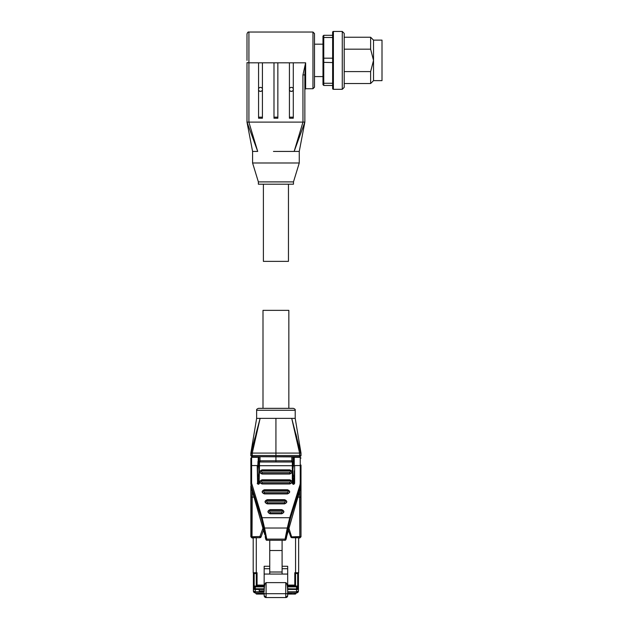 <?xml version="1.0" encoding="UTF-8"?>
<svg xmlns="http://www.w3.org/2000/svg" width="629" height="629" viewBox="0 0 629 629"><rect width="100%" height="100%" fill="white"/><g stroke="black" fill="none" stroke-linecap="round" stroke-linejoin="round"><path stroke-width="0.94" d="M275.927 408.339L293.287 408.339C294.836 408.866 295.481 409.51 295.213 410.265L256.64 410.265C256.365 409.51 257.009 408.866 258.566 408.339L275.927 408.339M255.02 437.58L250.853 453.084L256.64 418.364L260.115 418.364L252.26 453.084L299.593 453.084L291.73 418.364L275.927 418.364L275.927 456.654L299.561 456.662L299.577 455.498L300.717 455.498L301 453.084L301 455.781L299.844 456.945L252.292 456.662L275.927 456.654L275.927 460.798L260.021 460.805L260.021 456.678M299.844 456.945L299.561 456.662A1.156 1.156 -45 0 0 300.717 455.498L301 455.781M252.26 453.084L251.136 453.084L260.115 418.364L252.26 453.084L252.292 456.662A1.156 1.156 45 0 1 251.136 455.498L299.577 455.498L299.577 453.084M253.204 537.952L252.009 537.952L252.253 491.595M300.748 487.947L300.717 497.224L299.577 497.107L299.844 537.952L298.649 537.952L298.649 557.428M290.826 536.969L288.357 530.192L290.802 536.907L300.717 536.513A1.156 1.156 135 0 1 299.561 537.669L291.887 537.669A1.156 1.156 160 0 1 290.802 536.907L291.911 537.732L298.649 537.779L298.649 572.744A0.771 0.771 0 0 1 297.871 573.514L295.559 573.514L294.789 572.744L294.789 585.088L287.689 585.088M264.156 586.865L255.327 586.865L255.327 588.791L253.393 586.865L253.393 573.514L253.393 589.452L253.393 586.865L255.327 586.865L255.327 586.055L264.156 586.055M296.526 588.194A1.926 1.329 0 0 0 298.453 586.865L296.526 588.791L296.526 586.865L298.453 586.865L298.453 589.452L298.453 573.255M263.001 408.339L263.001 310.356L288.845 310.356L288.845 408.339M284.819 418.364L295.213 418.364L301 453.084M258.197 484.118L258.236 480.281L258.904 479.172L258.904 462.488L258.236 461.371L258.197 456.945M258.197 460.609L257.796 465.083C258.401 465.342 258.771 467.001 258.904 470.06M293.649 456.945L293.617 461.371L292.949 462.488L292.941 470.83L292.949 479.172L293.617 480.281L293.649 484.118M292.949 470.06C293.083 467.001 293.452 465.342 294.058 465.083L293.649 460.609M252.009 537.952L250.853 536.796L250.853 486.17L264.809 534.721L250.853 485.871M265.21 536.529L266.028 538.919L266.775 539.108L266.83 540.264L285.023 540.264L285.079 539.108L285.818 538.919L286.643 536.529M260.115 418.364L275.927 418.364M260.076 418.513L255.964 433.908M299.593 453.084L300.717 453.084L291.746 418.419M296.825 437.58L295.889 433.924M250.853 453.084L250.853 455.781L252.009 456.945M251.411 453.045L250.853 455.781M291.825 456.678L291.825 460.805L260.139 460.798M291.659 462.008L291.659 460.805L292.925 461.953L291.707 460.798L275.927 460.798L275.927 462.008M258.904 471.601C258.771 474.659 258.401 476.318 257.796 476.578L258.197 481.051M293.649 481.051L294.058 476.578C293.452 476.318 293.083 474.659 292.949 471.601M258.928 456.701L258.928 461.953L260.021 460.805M258.904 462.488L257.796 461.985M257.796 479.668L258.904 479.172M260.194 462.008L260.194 460.805L259.054 461.953L259.006 483.843M292.839 483.843L292.705 479.966M292.949 479.172L294.058 479.668M294.058 461.985L292.949 462.488M253.204 537.779L256.286 537.732L253.204 537.779L253.204 572.744L256.286 572.744L256.286 537.732L259.934 537.732L261.019 536.969L263.488 530.192L261.043 536.907A1.156 1.156 -160 0 1 259.958 537.669L259.934 536.506L261.019 536.969M301 485.871L301 536.796L299.844 537.952M253.204 571.588L253.204 557.428M259.934 537.732L252.292 537.669A1.156 1.156 -135 0 1 251.136 536.513L251.136 497.224L253.896 497.099M299.601 491.595L299.577 497.107L297.949 497.099M250.853 465.853L251.624 465.554L251.624 457.33L250.853 458.101L250.853 483.512L251.624 483.214L251.624 465.554L257.214 465.554L257.599 483.457L257.599 465.704M292.32 483.308L292.32 462.008L292.705 483.457C293.13 484.361 293.641 484.361 294.246 483.457A0.771 0.708 180 0 1 293.476 484.165A0.771 0.708 180 0 1 292.705 483.457L292.32 483.308C293.09 484.684 293.861 484.684 294.631 483.308L294.246 470.83M250.853 470.83L250.853 465.043M251.152 488.096L251.891 488.23L251.152 488.096L251.152 485.47A7.713 7.1 180 0 1 250.853 483.512L250.853 483.394M253.974 573.514A0.771 0.771 0 0 1 253.204 572.744A0.771 0.771 0 0 0 253.974 573.514L256.286 573.514L257.064 572.744L256.286 572.744L256.286 585.858L257.064 585.088L257.064 572.744M288.915 528.281L291.911 537.732M301 470.83C301 463.361 301 463.361 301 470.83M301 465.043L301 486.17L298.972 493.568L298.248 493.631M301 482.152L301 476.617M267.246 503.86C264.322 502.469 264.322 501.077 267.246 499.685L284.607 499.685C287.524 501.077 287.524 502.469 284.607 503.86L267.246 503.86L267.246 503.404L284.607 503.404L284.607 503.86M262.034 483.976C259.117 482.585 259.117 481.193 262.034 479.801L289.812 479.801C292.737 481.193 292.737 482.585 289.812 483.976L262.034 483.976L262.034 483.512L289.812 483.512L289.812 483.976M262.034 474.03C259.117 472.638 259.117 471.247 262.034 469.863L289.812 469.863C292.737 471.247 292.737 472.638 289.812 474.03L262.034 474.03L262.034 473.574L289.812 473.574L289.812 474.03M264.353 493.914C261.428 492.523 261.428 491.131 264.353 489.747L287.5 489.747C290.417 491.131 290.417 492.523 287.5 493.914L264.353 493.914L264.353 493.458L287.5 493.458L287.5 493.914M270.14 513.799C267.215 512.407 267.215 511.023 270.14 509.632L281.713 509.632C284.63 511.023 284.63 512.407 281.713 513.799L270.14 513.799L270.14 513.343L281.713 513.343L281.713 513.799M259.14 483.457L259.533 462.008L259.14 483.457A0.771 0.708 180 0 1 258.37 484.165A0.771 0.708 180 0 1 257.599 483.457C258.024 484.361 258.535 484.361 259.14 483.457M254.981 592.888A1.926 1.926 0 0 0 255.327 592.919L253.393 590.993L253.393 589.452L255.327 589.452L255.327 588.791L264.156 588.791M254.171 586.055L254.171 573.514L253.393 573.255M254.706 573.514L254.171 573.514M256.286 585.858L264.156 585.858L256.286 585.858M295.559 537.732L295.559 585.858L287.689 585.858L295.559 585.858L294.789 585.088M297.14 573.514L298.453 573.514M298.453 589.837L298.453 590.993L298.453 589.452L296.526 589.452L296.526 591.763L298.453 590.993L296.526 592.919A1.926 1.926 0 0 0 297.855 592.384M263.818 527.833L261.349 518.21L262.089 517.714L264.565 528.022L263.818 527.833L266.028 538.919M292.32 462.008L259.533 462.008M285.818 538.919L288.027 527.833L287.288 528.022L289.757 517.714L290.496 518.21L300.701 485.47L300.701 488.096L299.954 488.23L300.701 488.096M253.393 586.055L255.327 586.055M253.699 592.031A1.926 1.926 0 0 1 253.393 590.993L255.327 591.763L255.327 589.837M253.888 592.274A1.926 1.926 0 0 0 254.289 592.62M287.689 586.055L298.453 586.055M298.052 592.172A1.926 1.926 0 0 0 298.453 590.993M264.156 594.075L256.671 594.075A0.771 0.771 0 0 1 255.901 593.304L255.327 592.919L264.156 592.919M287.689 592.919L296.526 592.919L295.945 593.304A0.771 0.771 -70.5 0 1 295.174 594.075L287.689 594.075M298.972 493.568L287.044 534.721L286.36 534.493L287.044 534.721L286.612 536.663M264.156 593.304L255.901 592.919M269.755 540.264L269.755 550.517L282.099 550.517L282.099 540.264M282.099 568.71L287.689 568.71L287.689 574.057L282.099 574.057L282.099 550.517M282.099 572.013L269.755 572.013L269.755 550.517M282.099 574.057L269.755 574.057L269.755 572.013M257.835 592.919L257.835 594.075L266.091 593.69L266.091 597.55L264.156 595.624L264.156 593.713L264.156 595.624A1.926 1.926 44.4 0 0 266.091 597.55L285.763 597.55A1.926 1.926 -44.8 0 0 287.689 595.624L287.689 593.69L287.484 594.075L294.018 594.075L294.018 593.304L295.945 593.304M282.099 566.265L287.689 566.265L287.689 568.71M269.755 574.057L264.156 574.057L264.156 568.71L269.755 568.71M264.156 568.71L264.156 566.265L269.755 566.265M287.689 593.713L287.689 595.624L285.763 597.55L285.763 593.69L287.689 593.69L287.689 574.057M287.689 591.024C287.555 585.866 286.918 583.067 285.763 582.627L266.091 582.627C264.935 583.067 264.29 585.866 264.156 591.024L264.156 574.057M268.842 597.55L269.369 597.55M246.993 60.384L246.993 33.958L246.993 60.384M333.401 31.45A0.771 0.771 0 0 0 332.631 32.221L332.631 88.54A0.771 0.771 0 0 0 333.401 89.31L333.401 31.45L342.278 31.45L342.278 89.31L333.401 89.31M312.959 32.032L314.5 33.573L314.5 87.195L312.959 88.736L312.959 32.032L248.919 32.032L248.919 62.814L305.631 62.814L305.631 88.736L304.853 89.507M262.419 88.783A2.029 2.021 180 0 0 258.566 88.783L258.566 62.821L262.419 62.821L262.419 88.76M258.566 89.986L258.566 118.221L262.419 118.221L262.419 89.986M262.419 90.018A2.029 2.021 0 0 1 258.566 90.018M258.472 89.349A2.029 2.021 180 0 0 260.492 91.339A2.029 2.021 180 0 0 262.521 89.349M289.426 89.986L289.426 88.76A2.029 2.021 0 0 1 293.287 88.783L293.287 90.018A2.029 2.021 0 0 1 289.426 90.018L289.426 62.821L293.287 62.821L293.287 89.986M289.332 89.349A2.029 2.021 180 0 0 291.353 91.339A2.029 2.021 180 0 0 293.381 89.349M258.37 181.899L293.476 181.899L293.476 184.211L258.37 184.211L258.37 181.899L252.583 162.99L299.262 162.99L299.262 151.408L278.395 151.424L294.152 151.424L302.981 122.105L302.926 75.016L305.631 62.814L304.853 74.851L302.926 75.016M273.458 151.424L278.395 151.424M257.701 151.424L252.583 151.408L246.993 122.112L248.864 122.105L257.701 151.424L246.993 122.112L246.993 62.648L248.919 62.814L248.919 122.105L302.926 122.105M252.583 162.99L252.583 151.408M293.476 181.899L299.262 162.99M263.386 184.211L263.386 261.365L288.459 261.365L288.459 184.211M342.278 89.31L344.205 87.384L344.205 33.376L342.278 31.45M344.205 49.18L370.63 49.18L373.524 60.384L373.524 80.638L370.63 83.531L370.63 71.588L344.205 71.588M370.63 71.588L373.524 60.384L373.524 40.13L382.007 40.13L382.007 80.638L373.524 80.638M273.992 117.167L273.992 62.821L277.853 62.821L277.853 117.167L273.992 117.167L273.992 118.221L277.853 118.221L277.853 117.167M293.287 90.018L293.287 118.221L289.426 118.221L289.426 90.018M299.262 151.408L304.853 122.105L302.981 122.105L304.853 122.112L304.853 74.851M304.853 122.112L294.152 151.424M322.984 82.729L323.762 83.264L323.762 85.458L322.984 84.687L322.984 36.081L323.762 35.31L323.762 37.496L332.631 37.496M322.984 62.342L332.631 62.57M332.631 58.19L323.762 58.19L323.762 83.264L332.631 83.264M322.984 38.039L323.762 37.496L323.762 58.19L322.984 58.426M323.762 85.458L332.631 85.458M332.631 35.31L323.762 35.31M370.63 49.18L370.63 37.237L344.205 37.237M299.569 456.324A1.156 0.668 45 0 0 300.363 456.332M251.474 455.498A1.156 0.668 45 0 0 252.276 456.316M250.853 536.796L259.934 536.506L262.93 528.281M251.474 536.513A1.156 0.668 45 0 0 252.276 537.323M299.569 537.339A1.156 0.668 45 0 0 300.363 537.339M255.327 588.194A1.926 1.329 180 0 1 253.393 586.865M266.775 539.108L285.079 539.108L287.288 528.022L264.565 528.022L266.775 539.108M292.792 479.927L292.792 461.953M292.925 461.953L292.925 456.701M251.136 497.224L251.097 487.947M300.717 497.224L301 536.796M294.789 572.744L298.649 572.744A0.771 0.771 0 0 1 297.871 573.514M264.156 585.088L257.064 585.088M294.246 465.704L294.246 457.715M294.631 483.308L294.631 465.554L300.23 465.554L300.23 483.214L301 483.512A7.713 7.1 180 0 1 300.701 485.47L299.954 484.975L300.23 483.214M257.214 483.308C257.984 484.574 258.755 484.574 259.533 483.308M251.624 483.214L262.089 517.714L289.757 517.714L299.954 484.975M292.705 465.704L259.14 465.704M301 465.853L300.23 465.554L300.23 457.33L301 458.101M261.349 518.21L251.152 485.47L251.891 484.975M284.607 499.685L267.246 499.921A1.895 1.745 0 0 0 265.548 502.429A1.895 1.745 0 0 0 267.246 503.404L267.246 502.028C266.248 501.557 266.248 501.085 267.246 500.613L284.607 500.613L284.607 499.906L267.246 499.685M267.246 502.028L284.607 502.028L284.607 503.404A1.895 1.745 0 0 0 286.109 500.598A1.895 1.745 0 0 0 284.607 499.921M289.812 479.801L262.034 480.029A1.895 1.745 0 0 0 260.343 482.545A1.895 1.745 0 0 0 262.034 483.512L262.034 482.144C261.043 481.672 261.043 481.201 262.034 480.721L289.812 480.721L289.812 480.021L262.034 479.801M262.034 482.144L289.812 482.144L289.812 483.512A1.895 1.745 0 0 0 291.313 480.713A1.895 1.745 0 0 0 289.812 480.029M289.812 469.863L262.034 470.091A1.895 1.745 0 0 0 260.343 472.599A1.895 1.745 0 0 0 262.034 473.574L262.034 472.206C261.043 471.726 261.043 471.255 262.034 470.783L289.812 470.783L289.812 470.075L262.034 469.863M262.034 472.206L289.812 472.206L289.812 473.574A1.895 1.745 0 0 0 291.313 470.775A1.895 1.745 0 0 0 289.812 470.091M287.5 489.747L264.353 489.975A1.895 1.745 0 0 0 262.655 492.491A1.895 1.745 0 0 0 264.353 493.458L264.353 492.09C263.354 491.611 263.354 491.139 264.353 490.667L287.5 490.667L287.5 489.96L264.353 489.747M264.353 492.09L287.5 492.09L287.5 493.458A1.895 1.745 0 0 0 289.002 490.659A1.895 1.745 0 0 0 287.5 489.975M281.713 509.632L270.14 509.632M268.638 510.544L270.14 509.844A1.895 1.745 0 0 0 268.441 512.376A1.895 1.745 0 0 0 270.14 513.343L270.14 511.975C269.141 511.503 269.141 511.031 270.14 510.551L281.713 510.551L281.713 509.844L270.14 509.844L270.14 510.551M270.14 511.975L281.713 511.975L281.713 513.343A1.895 1.745 0 0 0 283.215 510.544A1.895 1.745 0 0 0 281.713 509.86L283.215 510.544M253.393 587.022A1.926 1.926 -0 0 0 255.327 588.948L264.156 588.948M296.526 586.055L296.526 586.865L287.689 586.865M287.689 588.791L296.526 588.948A1.926 1.926 -0 0 0 298.453 587.022M287.689 588.948L296.526 588.948L296.526 589.452L287.689 589.452M296.526 589.837L296.526 592.675M297.682 573.514L297.682 586.055M288.027 527.833L290.496 518.21M267.246 499.921L267.246 500.613M284.607 502.028C285.597 501.557 285.597 501.085 284.607 500.613M262.034 480.029L262.034 480.721M289.812 482.144C290.81 481.672 290.81 481.201 289.812 480.721M262.034 470.091L262.034 470.783M289.812 472.206C290.81 471.734 290.81 471.255 289.812 470.783M264.353 489.975L264.353 490.667M287.5 492.09C288.491 491.619 288.491 491.139 287.5 490.667M281.713 511.975C282.704 511.495 282.704 511.023 281.713 510.551M264.156 589.452L259.211 589.452L259.211 590.875L264.156 590.875M255.327 589.452L259.211 589.452M264.156 591.763L255.327 591.763L255.327 592.919M296.526 592.919L296.526 591.763L287.689 591.763M294.018 592.919L287.689 593.304M285.763 582.627L285.763 593.69L266.091 593.69L266.091 582.627M262.419 117.167L258.566 117.167M293.287 117.167L289.426 117.167M295.213 418.364L295.213 410.265M256.64 418.364L256.64 410.265M251.624 457.33L257.214 457.33M294.631 457.33L300.23 457.33M286.627 536.592L301 486.17M267.246 499.906L265.745 500.598M284.607 499.906L286.109 500.598M262.034 480.021L260.532 480.713M289.812 480.021L291.313 480.713M262.034 470.075L260.532 470.775M289.812 470.075L291.313 470.775M264.353 489.96L262.851 490.659M287.5 489.96L289.002 490.659M253.393 590.993C253.487 592.078 254.124 592.722 255.303 592.919M266.83 540.264C266.106 540.397 265.564 539.132 265.21 536.474M286.643 536.474C286.321 539.061 285.786 540.327 285.023 540.264M248.919 32.032C248.164 31.757 247.519 32.401 246.993 33.958M314.5 44.179L322.984 44.179M312.959 88.736L305.631 88.736M314.5 76.581L322.984 76.581M344.205 83.531L370.63 83.531M373.524 40.13L370.63 37.237"/></g></svg>
